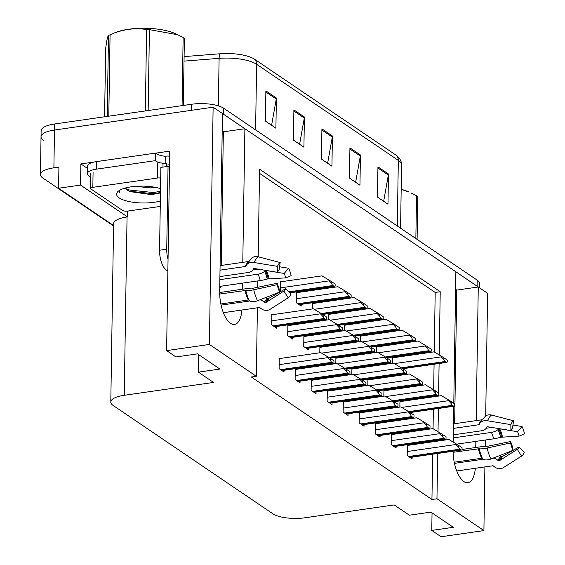<?xml version="1.0" encoding="UTF-8"?>
<svg xmlns="http://www.w3.org/2000/svg" width="565" height="565" viewBox="0 0 565 565"><rect width="100%" height="100%" fill="white"/><g stroke="black" fill="none" stroke-linecap="round" stroke-linejoin="round"><path stroke-width="0.85" d="M220.915 287.182A25.559 10.714 81.8 0 0 220.922 286.229L220.915 287.182L219.743 287.352M453.059 451.258A25.559 10.714 81.8 0 0 463.893 481.592A25.559 10.714 81.8 0 0 467.912 482.708A25.559 10.714 81.8 0 0 475.32 468.286M43.463 140.261A23.963 7.762 0.9 0 1 41.033 136.787A23.963 7.762 0.9 0 1 54.487 130.035L213.125 107.188L222.476 113.53L219.679 291.554A25.559 10.714 81.8 0 0 230.506 323.328A25.559 10.714 81.8 0 0 234.524 324.451A25.559 10.714 81.8 0 0 241.933 310.03M87.497 168.412L80.887 163.928L94.129 162.021M155.446 153.193L169.747 151.13L166.611 350.611L175.962 356.953L197.496 353.852L219.912 369.051L198.379 372.151L213.542 382.434L124.251 395.295A23.963 7.762 -179.1 0 0 110.797 402.04A23.963 7.762 -179.1 0 0 113.226 405.522L272.853 513.762A23.963 7.762 -179.1 0 0 304.895 517.787L394.186 504.926L409.357 515.209L430.89 512.109L453.3 527.307L431.766 530.408L441.117 536.75L483.901 530.591L484.897 466.902M127.577 211.112L127.485 216.911L80.555 185.087L80.887 163.928M127.485 216.911L127.054 216.974A23.963 7.762 -179.1 0 0 113.6 223.719L110.797 402.04M80.555 185.087L58.59 188.251L113.572 225.534M113.565 225.979L42.869 178.046A23.963 7.762 0.9 0 1 40.44 174.564A23.963 7.762 0.9 0 1 53.894 167.819L58.922 167.092L58.59 188.251M257.4 307.798L256.326 376.276L209.396 344.452L166.611 350.611M209.396 344.452L213.125 107.188M485.222 446.399L485.321 440.022M485.702 415.897L487.623 293.327L478.273 286.985L476.175 420.614M475.751 447.494L475.85 441.385M242.788 262.351L244.885 128.728L455.863 271.786L453.794 403.304M453.752 406.263L453.186 442.07M242.364 289.238L242.463 283.129M439.231 354.954L440.22 291.731L259.575 169.239L258.198 256.807M257.824 280.918L257.718 287.5M483.901 530.591L436.971 498.768L437.684 453.469M437.875 441.074L437.889 440.276M438.023 431.724L438.391 408.481M438.581 396.079L439.097 363.507M455.588 289.308L456.739 290.092L478.273 286.985M221.254 265.458L223.352 131.829L222.2 131.045M223.352 131.829L244.885 128.728M432.041 512.893L431.766 530.408M198.654 354.636L198.379 372.151M256.326 376.276L251.298 376.996L431.943 499.488L436.971 498.768M434.259 351.974L435.198 292.451L259.512 173.321M435.198 292.451L440.22 291.731M431.943 499.488L432.656 454.196M432.854 441.795L432.861 441.004M433.058 428.743L433.362 409.201M433.56 396.807L433.574 396.009M433.666 389.758L434.068 364.234M279.901 358.514L279.272 358.083L279.103 368.663L284.004 371.989L284.033 370.287M295.912 369.376L295.283 368.945L295.114 379.525L300.015 382.844L300.043 381.149M311.929 380.231L311.294 379.8L311.124 390.38L316.033 393.706L316.054 392.004M327.94 391.086L327.305 390.655L327.142 401.235L332.043 404.561L332.072 402.859M343.951 401.948L343.315 401.517L343.153 412.097L348.054 415.416L348.082 413.721M375.979 423.658L375.344 423.234L375.174 433.807L380.083 437.133L380.104 435.438M391.99 434.52L391.354 434.09L391.185 444.669L396.093 447.989L396.122 446.293M408.001 445.375L407.365 444.945L407.203 455.524L412.104 458.851L412.132 457.149M359.962 412.803L359.333 412.372L359.163 422.952L364.065 426.278L364.093 424.576M288.496 325.546L287.868 325.122L287.698 335.695L292.599 339.021L292.628 337.326M304.507 336.408L303.878 335.977L303.709 346.557L308.61 349.883L308.638 348.181M320.524 347.263L319.889 346.832L319.797 352.772M336.535 358.125L335.9 357.694L335.808 363.627M352.546 368.98L351.91 368.55L351.818 374.482M368.557 379.835L367.928 379.405L367.829 385.344M384.574 390.698L383.939 390.267L383.847 396.199M400.585 401.553L399.949 401.122L399.858 407.061M272.485 314.691L271.85 314.26L271.687 324.84L276.589 328.166L276.617 326.464M393.191 357.751L392.562 357.32L392.47 363.231M377.18 346.889L376.551 346.458L376.452 352.376M345.159 325.179L344.523 324.748L344.431 330.659M329.148 314.317L328.512 313.886L328.42 319.797M313.13 303.462L312.502 303.031L312.41 308.942M297.119 292.599L296.491 292.176L296.321 302.748L301.223 306.075L301.251 304.38M361.169 336.034L360.534 335.603L360.442 341.514M281.109 281.744L280.473 281.314L280.311 291.759M454.641 423.715L456.739 290.092M222.469 113.621A23.963 7.762 0.9 0 1 223.627 114.314L477.121 286.201A23.963 7.762 0.9 0 1 478.145 287.006M40.44 174.564L41.033 136.787A23.963 7.762 0.9 0 1 54.487 130.035L191.591 110.295L191.683 104.25A23.963 7.762 0.9 0 1 223.726 108.268L477.213 280.162A23.963 7.762 0.9 0 1 479.643 283.637L479.572 287.868M254.66 59.297L396.362 155.382A29.67 9.612 0.9 0 1 397.696 156.441C400.394 159.161 401.68 162.021 401.567 165.015A31.951 10.347 -179.1 0 0 398.325 160.375L256.623 64.29A7.988 6.773 -55.9 0 0 254.66 59.297A29.67 9.612 0.9 0 0 219.813 53.788L184.091 56.606M41.033 136.787L41.132 130.741A23.963 7.762 0.9 0 1 54.586 123.989L191.683 104.25M388.452 173.992L387.978 204.219L377.469 197.093L377.943 166.873L388.452 173.992A6.392 5.417 -55.9 0 1 388.346 175.058L377.929 167.989M304.394 116.997L303.921 147.225L293.419 140.099L293.892 109.871L304.394 116.997A6.392 5.417 -55.9 0 1 304.295 118.064L293.871 110.994M276.377 97.999L275.904 128.227L265.395 121.101L265.875 90.873L276.377 97.999A6.392 5.417 -55.9 0 1 276.278 99.066L265.854 91.996M360.435 154.994L359.954 185.221L349.453 178.095L349.926 147.875L360.435 154.994A6.392 5.417 -55.9 0 1 360.329 156.06L349.912 148.991M332.418 135.996L331.938 166.223L321.436 159.097L321.909 128.876L332.418 135.996A6.392 5.417 -55.9 0 1 332.312 137.062L321.888 129.992M327.615 163.292L332.312 137.062M355.639 182.29L360.329 156.06M271.581 125.296L276.278 99.066M299.598 144.294L304.295 118.064M383.656 201.288L388.346 175.058M333.971 286.236A3.99 1.674 81.8 0 0 334.6 286.413A3.99 1.674 81.8 0 0 335.13 286.095L335.158 284.068L331.817 281.801L331.789 283.828A3.99 1.674 81.8 0 0 332.919 285.523L333.971 286.236L289.506 292.642M280.466 281.836L321.986 275.854L329.084 280.113L329.07 280.869L331.789 283.828M329.084 280.113L331.817 281.801M325.348 319.183A3.99 1.674 81.8 0 0 325.977 319.359A3.99 1.674 81.8 0 0 326.506 319.041L326.535 317.014L323.194 314.747L323.166 316.774A3.99 1.674 81.8 0 0 324.296 318.469L325.348 319.183L274.202 326.549M271.843 314.783L313.363 308.801L320.461 313.059L320.447 313.815L323.166 316.774M320.461 313.059L323.194 314.747M332.764 363.005A3.99 1.674 81.8 0 0 333.392 363.182A3.99 1.674 81.8 0 0 333.922 362.864L333.95 360.837L330.61 358.57L330.582 360.597A3.99 1.674 81.8 0 0 331.712 362.292L332.764 363.005L281.624 370.372M279.258 358.606L320.786 352.631L327.877 356.882L327.87 357.638L330.582 360.597M327.877 356.882L330.61 358.57M279.703 292.063A18.37 7.698 -98.2 0 1 277.189 284.682L277.33 283.242A10.961 4.591 -98.2 0 0 278.835 287.649L279.703 292.063L257.499 300.742A8.786 4.838 154.1 0 1 249.229 300.531L248.777 300.1A0.798 0.438 -25.9 0 0 248.31 300.008L220.844 303.963M219.693 294.026L245.803 290.474A8.786 1.504 -12.8 0 0 253.756 289.76L277.189 284.682M219.912 276.589L248.318 272.492A8.786 6.342 -159.4 0 0 253.127 269.456L253.487 268.756A0.798 0.579 20.6 0 1 254.215 268.481L277.507 272.323L277.479 266.369L254.179 262.534A8.786 6.342 -159.4 0 0 246.199 265.522L245.839 266.221A0.798 0.579 20.6 0 1 245.401 266.496L220.011 270.155M220.082 265.621L248.282 261.56M258.502 269.187L252.795 270.014M223.352 312.699L259.377 307.515A0.798 0.713 57.2 0 1 259.971 307.692L260.797 308.377A8.786 7.832 -122.8 0 0 270.119 309.302L288.192 297.819L283.898 291.081L265.825 302.565A0.798 0.713 57.2 0 1 264.978 302.48L264.152 301.802A8.786 7.832 -122.8 0 0 259.801 299.838M277.33 283.242L252.83 288.284A8.786 1.504 -12.8 0 0 248.063 288.418L219.672 292.508M219.863 279.647L258.036 274.152A8.786 4.838 -25.9 0 0 264.625 271.412L265.472 270.797A0.798 0.438 154.1 0 1 266.327 270.543L284.174 273.46A10.961 4.591 -98.2 0 1 285.671 277.86L267.217 279.004A8.786 1.504 167.2 0 1 260.225 280.572L219.757 286.399M249.808 300.968L221.085 305.107M266.037 297.402A8.786 6.342 20.6 0 1 266.92 297.84L267.866 298.348A0.798 0.579 -159.4 0 0 268.742 298.391L285.502 288.786A10.961 4.591 -98.2 0 1 283.898 291.081M277.507 272.323A10.961 4.591 -98.2 0 1 279.11 270.021L280.169 262.52A18.37 7.698 -98.2 0 0 277.479 266.369M285.502 288.786L290.883 293.962A18.37 7.698 -98.2 0 1 288.192 297.819M284.174 273.46L288.651 268.269A18.37 7.698 -98.2 0 1 291.166 275.656L285.671 277.86M288.651 268.269L279.562 266.786M246.199 265.522A25.037 10.495 -98.2 0 1 246.926 263.848L252.258 257.675A8.786 7.832 57.2 0 1 258.184 256.8L280.169 262.52M169.5 167.028A15.975 6.695 -98.2 0 1 168.045 166.371L166.739 249.186A15.975 6.695 81.8 0 0 168.045 259.377M168.045 166.371L160.863 167.402L159.563 250.217A15.975 6.695 81.8 0 0 166.329 270.077L167.862 271.009M165.594 166.724A15.975 6.695 81.8 0 0 166.562 165.157L166.583 163.645L165.15 163.857A15.975 5.177 0.9 0 1 162.918 163.525M90.774 177.149L89.03 175.969A15.975 5.177 0.9 0 1 87.413 173.653A15.975 5.177 0.9 0 1 96.382 169.154L155.241 160.672L155.361 153.115L96.502 161.597A15.975 5.177 -179.1 0 0 87.533 166.096L87.413 173.653M169.67 156.343A7.988 6.773 124.1 0 0 166.703 156.095L165.27 156.3A15.975 5.177 0.9 0 1 155.361 153.115M165.27 156.3L165.15 163.857M159.839 162.819A15.975 5.177 0.9 0 1 155.241 160.672M169.535 164.733L166.562 165.157M349.982 297.091A3.99 1.674 81.8 0 0 350.611 297.268A3.99 1.674 81.8 0 0 351.14 296.95L351.169 294.923L347.828 292.663L347.8 294.69A3.99 1.674 81.8 0 0 348.93 296.385L349.982 297.091L298.843 304.457M296.477 292.698L338.004 286.716L345.095 290.975L345.088 291.724L347.8 294.69M345.095 290.975L347.828 292.663M365.993 307.953A3.99 1.674 81.8 0 0 366.621 308.13A3.99 1.674 81.8 0 0 367.151 307.812L367.186 305.785L363.846 303.518L363.811 305.545A3.99 1.674 81.8 0 0 364.941 307.24L365.993 307.953L322.361 314.232M312.494 303.553L354.015 297.571L361.106 301.83L361.099 302.586L363.811 305.545M361.106 301.83L363.846 303.518M382.004 318.808A3.99 1.674 81.8 0 0 382.632 318.985A3.99 1.674 81.8 0 0 383.162 318.667L383.197 316.64L379.857 314.373L379.821 316.4A3.99 1.674 81.8 0 0 380.951 318.095L382.004 318.808L338.379 325.094M328.505 314.408L370.026 308.434L377.123 312.685L377.109 313.441L379.821 316.4M377.123 312.685L379.857 314.373M398.014 329.67A3.99 1.674 81.8 0 0 398.643 329.84A3.99 1.674 81.8 0 0 399.173 329.522L399.208 327.495L395.867 325.235L395.839 327.262A3.99 1.674 81.8 0 0 396.969 328.957L398.014 329.67L354.389 335.949M344.516 325.271L386.036 319.289L393.134 323.547L393.12 324.296L395.839 327.262M393.134 323.547L395.867 325.235M341.359 330.038A3.99 1.674 81.8 0 0 341.987 330.214A3.99 1.674 81.8 0 0 342.517 329.896L342.545 327.87L339.205 325.61L339.177 327.636A3.99 1.674 81.8 0 0 340.307 329.331L341.359 330.038L290.219 337.404M287.853 325.645L329.381 319.663L336.472 323.922L336.465 324.67L339.177 327.636M336.472 323.922L339.205 325.61M357.37 340.9A3.99 1.674 81.8 0 0 357.998 341.076A3.99 1.674 81.8 0 0 358.528 340.759L358.563 338.732L355.223 336.465L355.187 338.491A3.99 1.674 81.8 0 0 356.317 340.187L357.37 340.9L306.23 348.266M303.871 336.5L345.392 330.518L352.482 334.777L352.475 335.532L355.187 338.491M352.482 334.777L355.223 336.465M373.38 351.755A3.99 1.674 81.8 0 0 374.009 351.931A3.99 1.674 81.8 0 0 374.539 351.614L374.574 349.587L371.233 347.32L371.198 349.347A3.99 1.674 81.8 0 0 372.328 351.042L373.38 351.755L329.748 358.041M319.882 347.355L361.402 341.38L368.5 345.632L368.486 346.387L371.198 349.347M368.5 345.632L371.233 347.32M389.391 362.617A3.99 1.674 81.8 0 0 390.02 362.786A3.99 1.674 81.8 0 0 390.549 362.469L390.584 360.442L387.244 358.182L387.216 360.209A3.99 1.674 81.8 0 0 388.346 361.904L389.391 362.617L345.759 368.896M335.893 358.217L377.413 352.235L384.511 356.494L384.497 357.242L387.216 360.209M384.511 356.494L387.244 358.182M348.774 373.861A3.99 1.674 81.8 0 0 349.403 374.037A3.99 1.674 81.8 0 0 349.933 373.719L349.968 371.692L346.628 369.432L346.592 371.459A3.99 1.674 81.8 0 0 347.722 373.154L348.774 373.861L297.635 381.227M295.276 369.468L336.797 363.486L343.887 367.744L343.88 368.493L346.592 371.459M343.887 367.744L346.628 369.432M364.785 384.723A3.99 1.674 81.8 0 0 365.414 384.899A3.99 1.674 81.8 0 0 365.943 384.581L365.979 382.554L362.638 380.287L362.603 382.314A3.99 1.674 81.8 0 0 363.733 384.009L364.785 384.723L313.646 392.089M311.287 380.323L352.807 374.341L359.905 378.599L359.891 379.355L362.603 382.314M359.905 378.599L362.638 380.287M380.796 395.578A3.99 1.674 81.8 0 0 381.424 395.754A3.99 1.674 81.8 0 0 381.954 395.436L381.989 393.409L378.649 391.142L378.621 393.169A3.99 1.674 81.8 0 0 379.751 394.864L380.796 395.578L329.656 402.944M327.297 391.178L368.818 385.203L375.916 389.455L375.902 390.21L378.621 393.169M375.916 389.455L378.649 391.142M396.814 406.44A3.99 1.674 81.8 0 0 397.442 406.609A3.99 1.674 81.8 0 0 397.972 406.291L398 404.265L394.66 402.005L394.631 404.032A3.99 1.674 81.8 0 0 395.761 405.727L396.814 406.44L345.667 413.799M343.308 402.04L384.829 396.058L391.926 400.317L391.912 401.072L394.631 404.032M391.926 400.317L394.66 402.005M160.333 200.992A26.047 8.44 0.9 0 1 154.068 202.298A26.047 8.44 0.9 0 1 125.169 200.561A26.047 8.44 0.9 0 1 118.226 191.281A26.047 8.44 0.9 0 1 131.228 186.81A26.047 8.44 0.9 0 1 160.531 188.668M125.282 188.209L125.183 188.046A18.059 5.848 -179.1 0 0 125.282 188.209L129.406 191.521L151.455 194.628L160.057 193.025M119.667 190.257L119.307 192.771L119.144 191.733M135.282 186.358L150.756 187.891L155.375 187.368M160.248 206.416L127.859 211.077A3.99 1.292 0.9 0 1 122.52 210.406L91 189.035A3.99 1.292 0.9 0 1 90.591 188.456A3.99 1.292 0.9 0 1 92.837 187.333L157.437 178.024A3.99 1.292 0.9 0 1 160.7 178.039M157.437 178.024L157.677 162.918A3.99 1.292 0.9 0 1 163.017 163.582L162.96 167.106M127.754 190.631L129.632 191.26L153.094 193.717L160.467 192.594M125.423 188.47L129.653 190.059L153.115 192.517L160.488 191.394M182.071 105.634L183.138 37.467A43.131 13.97 0.9 0 1 183.78 37.883A43.131 13.97 0.9 0 1 184.381 38.307L183.328 105.45M107.223 116.411L108.494 35.524A43.131 13.97 0.9 0 1 110.069 34.783L114.956 32.721A37.544 12.162 0.9 0 1 175.404 33.674L177.742 34.748L149.428 29.627L148.157 110.514M108.494 35.524C107.611 36.209 106.665 40.581 105.662 48.625L104.589 116.793M145.332 110.924L146.61 29.521A43.131 13.97 0.9 0 1 149.428 29.627M146.61 29.521C134.519 27.614 122.337 29.366 110.069 34.783L108.791 116.185M183.138 37.467L177.742 34.748M513.091 450.319A18.37 7.698 -98.2 0 1 510.576 442.939L510.718 441.505A10.961 4.591 -98.2 0 0 512.222 445.905L513.091 450.319L490.886 458.999A8.786 4.838 154.1 0 1 482.623 458.787L482.164 458.363A0.798 0.438 -25.9 0 0 481.698 458.264L454.232 462.219M453.081 452.283L479.191 448.73A8.786 1.504 -12.8 0 0 487.143 448.017L510.576 442.939M453.3 434.845L481.705 430.756A8.786 6.342 -159.4 0 0 486.514 427.712L486.875 427.013A0.798 0.579 20.6 0 1 487.602 426.737L510.894 430.579L510.866 424.626L487.574 420.791A8.786 6.342 -159.4 0 0 479.586 423.778L479.226 424.477A0.798 0.579 20.6 0 1 478.788 424.753L453.398 428.411M453.469 423.884L481.67 419.823M491.889 427.451L486.183 428.27M456.746 470.963L492.765 465.772A0.798 0.713 57.2 0 1 493.358 465.948L494.184 466.634A8.786 7.832 -122.8 0 0 503.507 467.559L521.58 456.075L517.286 449.337L499.213 460.821A0.798 0.713 57.2 0 1 498.365 460.736L497.539 460.058A8.786 7.832 -122.8 0 0 493.189 458.102M510.718 441.505L486.225 446.548A8.786 1.504 -12.8 0 0 481.458 446.675L462.022 449.472M453.25 437.903L491.423 432.409A8.786 4.838 -25.9 0 0 498.012 429.668L498.86 429.054A0.798 0.438 154.1 0 1 499.714 428.8L517.561 431.716A10.961 4.591 -98.2 0 1 519.058 436.116L500.604 437.261A8.786 1.504 167.2 0 1 493.612 438.828L456.633 444.154M483.195 459.225L454.472 463.364M499.425 455.665A8.786 6.342 20.6 0 1 500.308 456.096L501.254 456.605A0.798 0.579 -159.4 0 0 502.13 456.647L518.889 447.042A10.961 4.591 -98.2 0 1 517.286 449.337M510.894 430.579A10.961 4.591 -98.2 0 1 512.497 428.284L513.557 420.777A18.37 7.698 -98.2 0 0 510.866 424.626M518.889 447.042L524.271 452.226A18.37 7.698 -98.2 0 1 521.58 456.075M517.561 431.716L522.039 426.533A18.37 7.698 -98.2 0 1 524.56 433.913L519.058 436.116M522.039 426.533L512.956 425.05M479.586 423.778A25.037 10.495 -98.2 0 1 480.314 422.104L485.646 415.932A8.786 7.832 57.2 0 1 491.571 415.063L513.557 420.777M415.854 238.55L416.532 195.723A43.131 13.97 0.9 0 1 417.168 196.14A43.131 13.97 0.9 0 1 417.768 196.564L417.097 239.391M401.178 189.303A37.544 12.162 0.9 0 1 408.792 191.93L401.178 189.381M416.532 195.723L411.129 193.004M414.032 340.526A3.99 1.674 81.8 0 0 414.661 340.702A3.99 1.674 81.8 0 0 415.19 340.384L415.219 338.357L411.878 336.09L411.85 338.117A3.99 1.674 81.8 0 0 412.98 339.812L414.032 340.526L370.4 346.811M360.527 336.126L402.047 330.144L409.145 334.402L409.131 335.158L411.85 338.117M409.145 334.402L411.878 336.09M430.043 351.381A3.99 1.674 81.8 0 0 430.671 351.557A3.99 1.674 81.8 0 0 431.201 351.239L431.229 349.212L427.896 346.952L427.86 348.972A3.99 1.674 81.8 0 0 428.99 350.667L430.043 351.381L386.411 357.666M376.537 346.981L418.065 341.006L425.155 345.257L425.148 346.013L427.86 348.972M425.155 345.257L427.896 346.952M446.053 362.243A3.99 1.674 81.8 0 0 446.682 362.412A3.99 1.674 81.8 0 0 447.212 362.094L447.247 360.075L443.906 357.807L443.871 359.834A3.99 1.674 81.8 0 0 445.001 361.529L446.053 362.243L402.421 368.521M392.555 357.843L434.075 351.861L441.166 356.12L441.159 356.875L443.871 359.834M441.166 356.12L443.906 357.807M405.409 373.472A3.99 1.674 81.8 0 0 406.037 373.649A3.99 1.674 81.8 0 0 406.567 373.331L406.595 371.304L403.255 369.037L403.226 371.064A3.99 1.674 81.8 0 0 404.356 372.759L405.409 373.472L361.777 379.758M351.903 369.072L393.424 363.09L400.521 367.349L400.507 368.105L403.226 371.064M400.521 367.349L403.255 369.037M421.419 384.327A3.99 1.674 81.8 0 0 422.048 384.504A3.99 1.674 81.8 0 0 422.578 384.186L422.606 382.159L419.272 379.899L419.237 381.919A3.99 1.674 81.8 0 0 420.367 383.614L421.419 384.327L377.787 390.613M367.914 379.927L409.441 373.952L416.532 378.204L416.525 378.96L419.237 381.919M416.532 378.204L419.272 379.899M437.43 395.189A3.99 1.674 81.8 0 0 438.059 395.359A3.99 1.674 81.8 0 0 438.588 395.041L438.624 393.021L435.283 390.754L435.248 392.781A3.99 1.674 81.8 0 0 436.378 394.476L437.43 395.189L393.798 401.468M383.932 390.789L425.452 384.807L432.543 389.066L432.536 389.822L435.248 392.781M432.543 389.066L435.283 390.754M453.441 406.044A3.99 1.674 81.8 0 0 454.069 406.221A3.99 1.674 81.8 0 0 454.599 405.903L454.634 403.876L451.294 401.609L451.258 403.636A3.99 1.674 81.8 0 0 452.388 405.331L453.441 406.044L409.809 412.33M399.942 401.644L441.463 395.662L448.561 399.921L448.546 400.677L451.258 403.636M448.561 399.921L451.294 401.609M412.824 417.295A3.99 1.674 81.8 0 0 413.453 417.471A3.99 1.674 81.8 0 0 413.983 417.154L414.011 415.127L410.677 412.86L410.642 414.887A3.99 1.674 81.8 0 0 411.772 416.582L412.824 417.295L361.685 424.661M359.319 412.895L400.846 406.913L407.937 411.172L407.93 411.927L410.642 414.887M407.937 411.172L410.677 412.86M428.835 428.15A3.99 1.674 81.8 0 0 429.464 428.327A3.99 1.674 81.8 0 0 429.993 428.009L430.029 425.982L426.688 423.722L426.653 425.742A3.99 1.674 81.8 0 0 427.783 427.437L428.835 428.15L377.695 435.516M375.337 423.75L416.857 417.775L423.948 422.027L423.941 422.782L426.653 425.742M423.948 422.027L426.688 423.722M444.846 439.012A3.99 1.674 81.8 0 0 445.474 439.182A3.99 1.674 81.8 0 0 446.004 438.864L446.039 436.844L442.699 434.577L442.663 436.604A3.99 1.674 81.8 0 0 443.793 438.299L444.846 439.012L393.706 446.378M391.347 434.612L432.868 428.63L439.966 432.889L439.951 433.645L442.663 436.604M439.966 432.889L442.699 434.577M460.856 449.867A3.99 1.674 81.8 0 0 461.485 450.044A3.99 1.674 81.8 0 0 462.022 449.726L462.05 447.699L458.709 445.432L458.681 447.459A3.99 1.674 81.8 0 0 459.811 449.154L460.856 449.867L409.717 457.233M407.358 445.467L448.878 439.485L455.976 443.744L455.962 444.5L458.681 447.459M455.976 443.744L458.709 445.432M53.894 167.819L54.586 123.989M124.251 395.295L127.054 216.974M396.362 155.382A7.988 6.773 124.1 0 1 398.325 160.375L397.301 225.972M255.599 129.879L256.623 64.29A31.951 10.347 -179.1 0 0 219.107 58.357A7.988 2.119 -94.5 0 1 219.813 53.788M218.358 105.867L219.107 58.357L184.021 61.119M223.726 108.268L223.627 114.314M477.213 280.162L477.121 286.201M288.722 291.886L332.919 285.523M280.374 287.882L329.07 280.869M273.156 325.836L324.296 318.469M271.751 320.828L320.447 313.815M280.572 369.658L331.712 362.292M279.166 364.651L327.87 357.638M248.31 300.008A23.963 10.043 -98.2 0 1 245.026 290.375M245.401 266.496A23.963 10.043 -98.2 0 1 247.59 262.626M258.036 274.152A15.975 6.695 -98.2 0 1 260.225 280.572M266.92 297.84A18.892 7.924 -98.2 0 1 264.152 301.802M264.625 271.412A18.892 7.924 -98.2 0 1 267.217 279.004M267.866 298.348A19.704 8.256 -98.2 0 1 264.978 302.48M265.472 270.797A19.704 8.256 -98.2 0 1 268.17 278.714M268.742 298.391A19.909 8.348 -98.2 0 1 265.825 302.565M266.327 270.543A19.909 8.348 -98.2 0 1 269.053 278.545M257.499 300.742A27.325 11.455 -98.2 0 1 253.756 289.76M254.179 262.534A27.325 11.455 -98.2 0 1 258.184 256.8M249.229 300.531A25.037 10.495 -98.2 0 1 245.803 290.474M248.777 300.1A24.231 10.156 -98.2 0 1 245.457 290.368M245.839 266.221A24.231 10.156 -98.2 0 1 246.545 264.604L246.926 263.848M167.883 269.858L166.329 270.077M96.382 169.154L96.502 161.597M166.739 249.186L159.563 250.217M297.79 303.744L348.93 296.385M296.385 298.737L345.088 291.724M321.231 313.533L364.941 307.24M314.246 309.33L361.099 302.586M337.241 324.395L380.951 318.095M330.257 320.193L377.109 313.441M353.252 335.25L396.969 328.957M346.267 331.048L393.12 324.296M289.167 336.691L340.307 329.331M287.762 331.683L336.465 324.67M305.178 347.553L356.317 340.187M303.772 342.545L352.475 335.532M328.618 357.341L372.328 351.042M321.633 353.139L368.486 346.387M344.629 368.196L388.346 361.904M337.644 363.994L384.497 357.242M296.583 380.513L347.722 373.154M295.177 375.513L343.88 368.493M312.593 391.375L363.733 384.009M311.188 386.368L359.891 379.355M328.604 402.231L379.751 394.864M327.206 397.223L375.902 390.21M344.622 413.093L395.761 405.727M343.216 408.085L391.912 401.072M92.837 187.333L93.07 172.219M481.698 458.264A23.963 10.043 -98.2 0 1 478.414 448.638M478.788 424.753A23.963 10.043 -98.2 0 1 480.985 420.883M491.423 432.409A15.975 6.695 -98.2 0 1 493.612 438.828M500.308 456.096A18.892 7.924 -98.2 0 1 497.539 460.058M498.012 429.668A18.892 7.924 -98.2 0 1 500.604 437.261M501.254 456.605A19.704 8.256 -98.2 0 1 498.365 460.736M498.86 429.054A19.704 8.256 -98.2 0 1 501.558 436.971M502.13 456.647A19.909 8.348 -98.2 0 1 499.213 460.821M499.714 428.8A19.909 8.348 -98.2 0 1 502.44 436.802M490.886 458.999A27.325 11.455 -98.2 0 1 487.143 448.017M487.574 420.791A27.325 11.455 -98.2 0 1 491.571 415.063M482.623 458.787A25.037 10.495 -98.2 0 1 479.191 448.73M482.164 458.363A24.231 10.156 -98.2 0 1 478.852 448.624M479.226 424.477A24.231 10.156 -98.2 0 1 479.932 422.86L480.314 422.104M369.263 346.105L412.98 339.812M362.285 341.903L409.131 335.158M385.281 356.967L428.99 350.667M378.296 352.765L425.148 346.013M401.291 367.822L445.001 361.529M394.306 363.62L441.159 356.875M360.639 379.051L404.356 372.759M353.655 374.849L400.507 368.105M376.65 389.914L420.367 383.614M369.665 385.711L416.525 378.96M392.661 400.769L436.378 394.476M385.683 396.566L432.536 389.822M408.679 411.631L452.388 405.331M401.694 407.422L448.546 400.677M360.632 423.948L411.772 416.582M359.227 418.94L407.93 411.927M376.643 434.803L427.783 427.437M375.238 429.796L423.941 422.782M392.654 445.665L443.793 438.299M391.248 440.658L439.951 433.645M408.672 456.52L459.811 449.154M407.266 451.513L455.962 444.5M401.567 165.015L400.571 228.189M289.746 292.868L334.6 286.413M274.526 326.768L325.977 319.359M281.942 370.591L333.392 363.182M299.16 304.676L350.611 297.268M322.714 314.451L366.621 308.13M338.725 325.306L382.632 318.985M354.735 336.168L398.643 329.84M290.537 337.623L341.987 330.214M306.555 348.485L357.998 341.076M330.101 358.252L374.009 351.931M346.112 369.115L390.02 362.786M297.96 381.446L349.403 374.037M313.971 392.308L365.414 384.899M329.981 403.163L381.424 395.754M345.992 414.018L397.442 406.609M90.591 188.456L90.831 173.342M370.746 347.023L414.661 340.702M386.764 357.878L430.671 351.557M402.774 368.74L446.682 362.412M362.123 379.97L406.037 373.649M378.133 390.825L422.048 384.504M394.144 401.687L438.059 395.359M410.162 412.542L454.069 406.221M362.003 424.88L413.453 417.471M378.02 435.735L429.464 428.327M394.031 446.597L445.474 439.182M410.042 457.452L461.485 450.044"/></g></svg>
